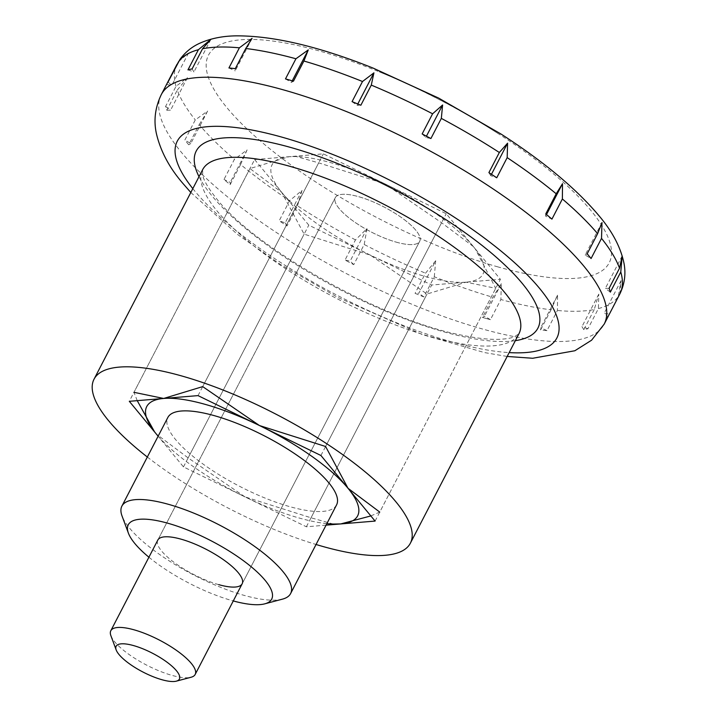 <?xml version="1.0" encoding="UTF-8"?>
<svg xmlns="http://www.w3.org/2000/svg" width="717" height="717" viewBox="0 0 717 717"><rect width="100%" height="100%" fill="white"/><g stroke="black" fill="none" stroke-linecap="round" stroke-linejoin="round"><path stroke-width="0.54" stroke-dasharray="3.58 2.69" d="M110.884 635.656A47.51 14.053 -152.6 0 0 171.757 675.306A47.51 14.053 -152.6 0 0 191.098 677.242M396.277 242.158A47.51 14.053 -152.6 0 0 419.696 241.306A47.51 14.053 -152.6 0 0 402.784 218.515A47.51 14.053 -152.6 0 0 358.751 196.718A47.51 14.053 -152.6 0 0 335.341 197.578A47.51 14.053 -152.6 0 0 352.244 220.361A47.51 14.053 -152.6 0 0 396.277 242.158A47.51 14.053 -152.6 0 0 419.696 241.306A47.51 14.053 -152.6 0 0 402.784 218.515A47.51 14.053 -152.6 0 0 358.751 196.718A47.51 14.053 -152.6 0 0 335.341 197.578A47.51 14.053 -152.6 0 0 352.244 220.361A47.51 14.053 -152.6 0 0 396.277 242.158M497.974 266.921A225.667 66.735 27.4 0 1 226.796 107.532A225.667 66.735 27.4 0 1 319.719 51.077A225.667 66.735 27.4 0 1 379.302 71.843A225.667 66.735 27.4 0 1 497.096 132.905A225.667 66.735 27.4 0 1 590.889 210.466A225.667 66.735 27.4 0 1 497.974 266.921M486.467 318.572A249.426 73.752 -152.6 0 0 490.428 319.674L500.878 299.527L501.344 283.69L492.902 297.277L482.46 317.425A249.426 73.752 -152.6 0 0 486.467 318.572M551.05 309.798L540.609 329.945A249.426 73.752 -152.6 0 0 546.981 330.627L557.423 310.479L557.548 295.198L551.05 309.798A249.426 73.752 -152.6 0 1 500.878 299.527M594.25 309.529L583.808 329.677A249.426 73.752 -152.6 0 0 587.958 328.727L598.399 308.579L598.803 294.131L594.25 309.529A249.426 73.752 -152.6 0 1 557.423 310.479M619.802 294.006L621.074 280.607L618.278 296.506L607.837 316.654A249.426 73.752 -152.6 0 0 609.36 314.154L604.225 313.105L607.837 316.654M434.296 276.789L435.685 260.737L418.836 293.244L415.071 293.334A249.426 73.752 -152.6 0 0 423.855 296.937L434.296 276.789A249.426 73.752 -152.6 0 0 492.902 297.277M435.685 260.746L425.513 273.186L415.071 293.334M364.209 244.497L367.005 228.598L355.471 239.899L345.02 260.047A249.426 73.752 -152.6 0 0 353.768 264.645L364.209 244.497A249.426 73.752 -152.6 0 0 425.513 273.186M297.465 205.806L302.018 190.408L289.623 200.661L279.182 220.809A249.426 73.752 -152.6 0 0 287.024 225.954L297.465 205.806A249.426 73.752 -152.6 0 0 355.471 239.899M240.598 164.507L247.105 149.898L234.432 159.317L223.982 179.465A249.426 73.752 -152.6 0 0 230.157 184.654L240.598 164.507A249.426 73.752 -152.6 0 0 289.623 200.661M199.183 124.633L207.625 111.045L195.284 119.909L184.843 140.057A249.426 73.752 -152.6 0 0 188.741 144.78L199.183 124.633A249.426 73.752 -152.6 0 0 234.432 159.317M254.625 159.559L308.785 225.147L431.679 285.025L500.412 279.316L446.243 213.738L323.349 153.85L254.625 159.559L129.302 401.314M557.548 295.198L540.708 327.696L540.609 329.945M546.981 330.627L540.708 327.696M177.269 90.109L187.442 77.66L176.024 86.309L165.582 106.457A249.426 73.752 -152.6 0 0 166.828 110.248L177.269 90.109A249.426 73.752 -152.6 0 0 195.284 119.909M178.578 61.689L188.535 52.986L180.003 59.35M587.958 328.727L581.962 326.629L583.808 329.677M598.803 294.131L581.962 326.629M621.074 280.607L604.225 313.105M609.091 288.333L605.327 288.431L610.337 292.133M622.168 255.933L605.327 288.431M601.984 222.539L585.144 255.037L591.077 258.532M587.178 253.8L585.144 255.037M545.762 213.935L545.664 216.184L551.938 219.124M546.506 214.553L545.664 216.184M491.459 174.303L490.742 175.683L496.738 177.78M488.895 172.636L490.742 175.683M422.152 133.945L425.764 137.494L430.899 138.542M426.436 136.185L425.764 137.494M357.792 103.983L357.084 105.345L360.848 105.247M352.065 101.644L357.084 105.345M285.483 78.915L291.425 82.401L293.459 81.164M292.24 80.815L291.425 82.401M252.061 38.395L235.212 70.893L235.31 68.644M228.938 67.963L235.212 70.893M187.962 69.863L193.957 71.96L192.111 68.904M210.807 39.462L193.957 71.96M188.535 52.986L171.695 85.484L168.083 81.935M166.559 84.436L171.695 85.484M166.828 110.248L170.592 110.158L165.582 106.457M187.442 77.651L170.592 110.158M207.625 111.045L190.776 143.543L184.843 140.057M188.741 144.78L190.776 143.543M230.157 184.654L230.256 182.396L223.982 179.465M247.105 149.898L230.256 182.396M302.027 190.408L285.178 222.906L279.182 220.809M287.024 225.954L285.178 222.906M353.768 264.645L350.156 261.096L345.02 260.047M367.005 228.598L350.156 261.096M423.855 296.937L418.836 293.244M490.428 319.674L484.495 316.188L482.46 317.425M501.344 283.69L484.495 316.188M326.074 525.149L306.365 526.78L183.471 466.901L158.125 436.214M183.471 466.901L308.785 225.147M306.365 526.78L431.679 285.025M375.099 521.08L500.412 279.316M320.929 455.492L446.243 213.738M198.035 395.614L323.349 153.85M147.335 457.034A178.157 52.682 -152.6 0 0 316.054 544.49M333.432 524.091L311.026 517.791L244.918 496.845A118.771 35.124 -152.6 0 0 299.106 517.997A118.771 35.124 -152.6 0 0 326.862 523.634M336.56 504.92A95.02 28.097 27.4 0 1 289.731 506.641A95.02 28.097 27.4 0 1 201.656 463.048A95.02 28.097 27.4 0 1 167.841 417.473M282.462 599.143A95.02 28.097 27.4 0 1 243.78 595.28A95.02 28.097 27.4 0 1 122.033 515.98M148.921 557.217A80.761 23.885 -152.6 0 0 231.887 600.55A80.761 23.885 -152.6 0 0 233.276 600.945M218.748 584.651A47.51 14.053 27.4 0 1 174.715 562.854A47.51 14.053 27.4 0 1 157.812 540.062L335.341 197.578L157.812 540.062M466.05 282.175A118.771 35.124 27.4 0 1 424.428 276.242A118.771 35.124 27.4 0 1 370.232 255.082A118.771 35.124 27.4 0 1 281.7 192.353A118.771 35.124 27.4 0 1 288.987 156.709A118.771 35.124 27.4 0 1 297.17 156.584A118.771 35.124 27.4 0 1 330.609 162.642A118.771 35.124 27.4 0 1 384.796 183.794L318.689 162.849L296.291 156.548L288.987 156.709L249.955 168.558L281.7 192.353L304.125 234.145L370.232 255.082L427.018 294.024L466.05 282.175L495.752 288.315L475.254 248.933L473.328 246.531A118.771 35.124 27.4 0 1 475.192 248.862A118.771 35.124 27.4 0 1 466.05 282.175M473.328 246.531L441.582 222.727L384.796 183.794A118.771 35.124 27.4 0 1 473.328 246.531M370.841 515.926L379.759 512.081L495.752 288.315M311.026 517.791L427.018 294.024M325.599 446.494L441.582 222.727M158.143 436.178A118.771 35.124 -152.6 0 0 244.918 496.845L188.132 457.903L156.387 434.108L154.496 431.742M137.234 400.66L133.971 392.316L249.955 168.558M188.132 457.903L304.125 234.145M202.696 386.615L318.689 162.849M431.168 336.873A178.157 52.682 -152.6 0 0 518.983 333.665L514.519 336.748C511.346 338.119 506.301 338.971 499.382 339.311C488.931 339.706 475.694 338.191 459.669 334.749C381.032 319.325 254.786 248.091 216.579 198.717C208.36 188.383 203.727 180.505 202.687 175.091L202.633 169.687A178.157 52.682 -152.6 0 0 217.09 211.04A178.157 52.682 -152.6 0 0 431.168 336.873M199.012 176.678A192.416 56.894 -152.6 0 0 211.856 195.705A192.416 56.894 -152.6 0 0 443.061 331.604A192.416 56.894 -152.6 0 0 515.353 340.656M161.298 94.581A249.426 73.752 -152.6 0 0 181.526 152.479A249.426 73.752 -152.6 0 0 481.241 328.646A249.426 73.752 -152.6 0 0 604.18 324.147M192.819 188.625A213.791 63.221 -152.6 0 0 194.612 190.83A213.791 63.221 -152.6 0 0 451.513 341.83A213.791 63.221 -152.6 0 0 509.16 352.603M598.399 308.579A249.426 73.752 -152.6 0 0 618.278 296.506M176.92 64.44A249.426 73.752 -152.6 0 0 176.024 86.309M242.167 583.79L419.696 241.306L242.167 583.79M190.821 192.488L237.533 234.45L280.589 264.528L337.976 297.501L422.627 334.669L484.387 352.558L507.161 356.457M497.096 132.905A732.433 732.433 0 0 0 379.302 71.843M297.17 156.584L296.291 156.548"/><path stroke-width="1.08" d="M176.355 681.15L191.098 677.242A47.51 14.053 -152.6 0 0 195.176 674.455A47.51 14.053 -152.6 0 0 178.264 651.663A47.51 14.053 -152.6 0 0 134.231 629.867A47.51 14.053 -152.6 0 0 110.812 630.727A47.51 14.053 -152.6 0 0 110.884 635.656L116.19 649.969A35.635 10.54 -152.6 0 0 161.845 679.698A35.635 10.54 -152.6 0 0 176.355 681.15A35.635 10.54 -152.6 0 0 170.529 664.937A35.635 10.54 -152.6 0 0 133.703 645.623A35.635 10.54 -152.6 0 0 116.19 649.969M316.054 544.49A178.157 52.682 -152.6 0 0 322.56 546.399A178.157 52.682 -152.6 0 0 410.375 543.19A178.157 52.682 -152.6 0 0 346.965 457.733A178.157 52.682 -152.6 0 0 181.84 375.995A178.157 52.682 -152.6 0 0 94.026 379.212A178.157 52.682 -152.6 0 0 147.335 457.034M609.36 314.154L619.802 294.006A249.426 73.752 -152.6 0 0 619.846 293.934A249.426 73.752 -152.6 0 0 620.779 271.985L610.337 292.133A249.426 73.752 -152.6 0 0 609.091 288.333L619.533 268.194L622.168 255.933L620.779 271.985M601.518 238.385L591.077 258.532A249.426 73.752 -152.6 0 0 587.178 253.8L597.619 233.661L601.984 222.539L601.518 238.385A249.426 73.752 -152.6 0 1 619.533 268.194M562.379 198.976L551.938 219.124A249.426 73.752 -152.6 0 0 545.762 213.935L556.204 193.787L562.504 183.695L562.379 198.976A249.426 73.752 -152.6 0 1 597.619 233.661M507.179 157.632L496.738 177.78A249.426 73.752 -152.6 0 0 488.895 172.636L499.337 152.488L507.582 143.185L507.179 157.632A249.426 73.752 -152.6 0 1 556.204 193.787M441.34 118.395L430.899 138.542A249.426 73.752 -152.6 0 0 422.152 133.945L432.593 113.797L442.604 104.996L441.34 118.395A249.426 73.752 -152.6 0 1 499.337 152.488M371.289 85.108L360.848 105.247A249.426 73.752 -152.6 0 0 352.065 101.644L362.506 81.505L373.924 72.847L371.289 85.108A249.426 73.752 -152.6 0 1 432.593 113.797M303.9 61.017L293.459 81.164A249.426 73.752 -152.6 0 0 289.453 80.017A249.426 73.752 -152.6 0 0 285.483 78.915L295.933 58.767L308.265 49.903L303.9 61.017A249.426 73.752 -152.6 0 1 362.506 81.505M507.161 356.457L532.668 358.267L574.855 350.756L591.579 340.216L604.18 324.147L619.846 293.934C624.606 284.111 626.004 273.948 624.023 263.435C620.734 247.32 612.309 231.34 598.767 215.485C576.118 188.562 543.477 161.379 500.842 133.927L438.598 98.068L373.109 68.088C319.343 46.614 274.002 35.868 237.085 35.85C223.229 35.895 210.834 38.342 199.882 43.181C191.896 46.766 185.264 52.162 180.003 59.35L168.083 81.935A249.426 73.752 -152.6 0 0 166.559 84.436L178.578 61.689M198.403 49.715L210.807 39.462L202.553 48.765L192.111 68.904A249.426 73.752 -152.6 0 0 187.962 69.863L198.403 49.715A249.426 73.752 -152.6 0 0 178.524 61.787M239.379 47.815L252.061 38.395L245.761 48.496L235.31 68.644A249.426 73.752 -152.6 0 0 228.938 67.963L239.379 47.815A249.426 73.752 -152.6 0 0 202.553 48.765M562.504 183.686L546.506 214.553M507.582 143.185L491.459 174.303M442.604 104.996L426.436 136.185M373.924 72.847L357.792 103.983M308.265 49.903L292.24 80.815M158.125 436.214L129.302 401.314L198.035 395.614L320.929 455.492L375.099 521.08L326.074 525.149M133.971 392.316L163.673 398.464L202.696 386.615L259.482 425.548A118.771 35.124 -152.6 0 0 205.295 404.397A118.771 35.124 -152.6 0 0 163.673 398.464A118.771 35.124 -152.6 0 0 154.522 431.777A118.771 35.124 -152.6 0 0 156.387 434.108A118.771 35.124 -152.6 0 0 158.143 436.178M128.406 533.152L122.033 515.98A95.02 28.097 27.4 0 1 121.89 506.112L167.841 417.473A95.02 28.097 27.4 0 1 214.679 415.761A95.02 28.097 27.4 0 1 302.744 459.346A95.02 28.097 27.4 0 1 336.56 504.92L290.609 593.568A95.02 28.097 27.4 0 1 282.462 599.143L264.77 603.839A80.761 23.885 -152.6 0 0 251.577 567.075A80.761 23.885 -152.6 0 0 168.092 523.302A80.761 23.885 -152.6 0 0 128.406 533.152A80.761 23.885 -152.6 0 0 148.921 557.217M121.89 506.112A95.02 28.097 27.4 0 1 168.728 504.401A95.02 28.097 27.4 0 1 256.794 547.994A95.02 28.097 27.4 0 1 290.609 593.568M110.812 630.727L157.812 540.062A47.51 14.053 27.4 0 1 181.222 539.211A47.51 14.053 27.4 0 1 225.255 561.008A47.51 14.053 27.4 0 1 242.167 583.79A47.51 14.053 27.4 0 1 218.748 584.651M370.841 515.926L340.727 523.93L332.545 524.055A118.771 35.124 -152.6 0 0 340.727 523.93A118.771 35.124 -152.6 0 0 348.014 488.286L379.759 512.081M325.599 446.494L348.014 488.286A118.771 35.124 -152.6 0 0 259.482 425.548L325.599 446.494M233.276 600.945A80.761 23.885 -152.6 0 0 264.77 603.839M154.496 431.742L137.234 400.66M326.862 523.634A118.771 35.124 -152.6 0 0 332.545 524.055M410.375 543.19L518.983 333.665A178.157 52.682 -152.6 0 0 504.526 292.303A178.157 52.682 -152.6 0 0 290.448 166.478A178.157 52.682 -152.6 0 0 202.633 169.687L94.026 379.212M515.353 340.656A192.416 56.894 -152.6 0 0 522.29 283.466A192.416 56.894 -152.6 0 0 308.588 152.945A192.416 56.894 -152.6 0 0 199.012 176.678M604.18 324.147A249.426 73.752 -152.6 0 0 583.943 266.249A249.426 73.752 -152.6 0 0 284.228 90.091A249.426 73.752 -152.6 0 0 161.298 94.581L176.965 64.36A249.426 73.752 -152.6 0 0 176.92 64.44M509.16 352.603A213.791 63.221 -152.6 0 0 539.534 288.342A213.791 63.221 -152.6 0 0 284.515 137.879A213.791 63.221 -152.6 0 0 192.819 188.625M295.933 58.767A249.426 73.752 -152.6 0 0 245.761 48.496M195.176 674.455L242.167 583.79M161.298 94.581C155.159 107.416 153.519 120.393 156.387 133.514C160.5 151.081 169.302 167.67 182.799 183.301L190.821 192.488"/></g></svg>
